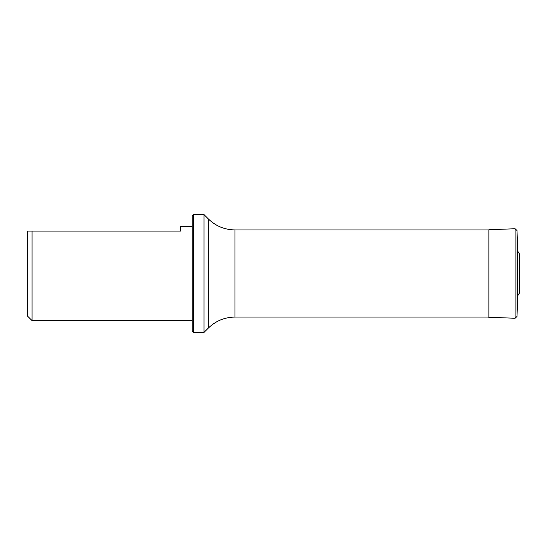 <?xml version="1.0" encoding="UTF-8"?>
<svg xmlns="http://www.w3.org/2000/svg" width="547" height="547" viewBox="0 0 547 547"><rect width="100%" height="100%" fill="white"/><g stroke="black" fill="none" stroke-linecap="round" stroke-linejoin="round"><path stroke-width="0.82" d="M208.291 218.882L204.017 214.609L204.017 332.391L208.291 328.118L208.291 218.882C215.709 226.089 224.598 229.767 234.936 229.925L488.874 229.925M192.236 226.39L180.462 226.39L180.462 231.101L27.35 231.101L27.35 315.899L32.061 320.61L192.236 320.61M32.061 231.101L32.061 320.61M193.419 332.391L192.236 331.208L192.236 215.792L193.419 214.609L193.419 332.391L204.017 332.391M519.26 293.322L519.26 253.678L519.356 292.973L517.742 295.824L517.742 251.176L517.004 230.513L515.11 228.755L488.874 229.713L488.874 317.287L488.095 317.075M517.941 295.51L517.742 251.176M519.65 273.5L519.65 276.194L519.65 273.5M234.936 229.925L234.936 317.075L488.874 317.075M517.742 295.824L517.004 316.487L515.11 318.245L515.11 228.755M517.004 316.487L517.004 230.513M193.419 214.609L204.017 214.609M208.291 328.118C215.709 320.911 224.591 317.233 234.936 317.075M515.11 318.245L488.874 317.287M519.26 253.678L517.941 251.49M519.356 292.973L519.65 276.194M519.356 254.027L519.65 270.806"/></g></svg>
